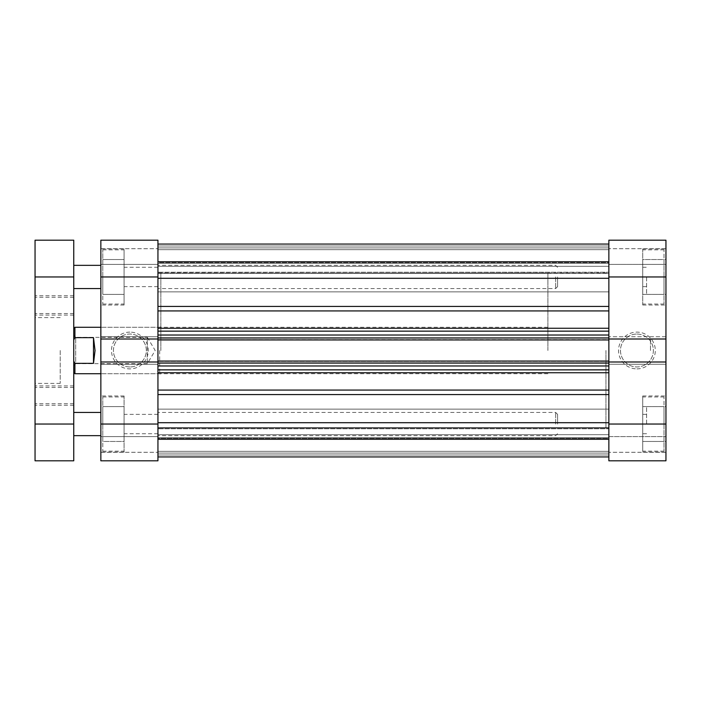 <?xml version="1.0" encoding="UTF-8"?>
<svg xmlns="http://www.w3.org/2000/svg" width="701" height="701" viewBox="0 0 701 701"><rect width="100%" height="100%" fill="white"/><g stroke="black" fill="none" stroke-linecap="round" stroke-linejoin="round"><path stroke-width="0.53" stroke-dasharray="3.5 2.63" d="M557.575 276.956L557.575 286.639L557.575 276.956M555.639 276.956L555.639 288.575L555.639 276.956M557.575 424.044L557.575 414.361L557.575 424.044M555.639 424.044L555.639 412.425L555.639 424.044M73.754 424.044L73.754 412.425L73.754 435.654L73.754 424.044L35.05 424.044L35.05 276.956L73.754 276.956L73.754 265.346L73.754 460.811L35.05 460.811L35.05 424.044M35.05 395.592L35.05 405.266L35.05 395.592M73.754 395.592L73.754 405.266L73.754 395.592M35.05 305.408L35.05 295.734L35.05 305.408M73.754 305.408L73.754 295.734L73.754 305.408M35.05 350.5L35.05 383.403L35.05 350.5M60.207 350.5L60.207 383.403L60.207 350.5M73.754 276.956L73.754 240.189L35.05 240.189L35.05 276.956M664.013 276.956L664.013 304.05L664.013 249.863L664.013 276.956L664.013 259.545L642.729 259.545L642.729 304.05L642.729 248.899L642.729 305.023L642.729 249.863L642.729 294.376L642.729 259.545L664.013 259.545L664.013 276.956L642.729 276.956L664.013 276.956L664.013 294.376L664.013 276.956M664.013 424.044L664.013 451.137L664.013 396.95L664.013 424.044L642.729 424.044L642.729 451.137L642.729 395.977L642.729 452.101L642.729 396.95L642.729 441.455L642.729 424.044L664.013 424.044L664.013 406.624L664.013 424.044M646.594 424.044L646.594 406.624L646.594 424.044M608.862 424.044L608.862 460.811L665.95 460.811L665.95 395.977L665.95 424.044L665.95 406.624L665.95 424.044L608.862 424.044L608.862 244.062L608.862 276.956L608.862 262.06L608.862 276.956L608.862 262.06L608.862 276.956L665.95 276.956L665.95 248.899L665.95 305.023L665.95 240.189L665.95 248.706L665.95 240.189L608.862 240.189L608.862 276.956M646.594 276.956L646.594 294.376L646.594 276.956M665.95 350.5L665.95 338.89L665.95 350.5M650.467 350.5L650.467 338.89L650.467 350.5M636.92 368.884A18.384 18.384 0 0 0 655.304 350.5A18.384 18.384 0 0 0 636.92 332.116A18.384 18.384 0 0 0 618.536 350.5A18.384 18.384 0 0 0 636.92 368.884M636.92 334.053A16.447 16.447 0 0 1 653.367 350.5A16.447 16.447 0 0 1 636.92 366.947A16.447 16.447 0 0 1 620.473 350.5A16.447 16.447 0 0 1 636.92 334.053A16.447 16.447 0 0 1 653.367 350.5A16.447 16.447 0 0 1 636.92 366.947A16.447 16.447 0 0 1 620.473 350.5A16.447 16.447 0 0 1 636.92 334.053M605.953 350.5L605.953 427.908L605.953 350.5M608.862 350.5L608.862 427.908L608.862 350.5M608.862 460.811L608.862 452.294L608.862 460.811L665.95 460.811L608.862 460.811M665.95 339.004L665.95 336.76L665.95 339.004L608.862 339.004L608.862 336.76L608.862 422.703L608.862 365.983L157.944 365.983L157.944 390.08L157.944 365.983M608.862 264.382L608.862 248.706L608.862 264.382L665.95 264.382L665.95 248.706L665.95 264.382L608.862 264.382M608.862 436.618L608.862 452.294L608.862 436.618L665.95 436.618L608.862 436.618M665.95 424.044L665.95 276.956M665.95 364.24L665.95 361.996L665.95 364.24L608.862 364.24L665.95 364.24M665.95 240.189L608.862 240.189L665.95 240.189M665.95 248.706L608.862 248.706L665.95 248.706M665.95 336.76L608.862 336.76L665.95 336.76M665.95 361.996L608.862 361.996M665.95 452.294L608.862 452.294L665.95 452.294M664.013 406.624L642.729 406.624L664.013 406.624M664.013 441.455L642.729 441.455L664.013 441.455M664.013 294.376L642.729 294.376L664.013 294.376M157.944 278.297L157.944 328.261L157.944 278.297L608.862 278.297M157.944 391.841L157.944 456.938L608.862 456.938L608.862 428.074L608.862 438.44L157.944 438.44L157.944 434.699L157.944 438.44L608.862 438.44L608.862 456.938L608.862 428.784L608.862 456.912L157.944 456.912L157.944 427.654L157.944 456.938L157.944 391.841M157.944 350.5L157.944 427.908L157.944 350.5M157.944 272.926L157.944 262.56L157.944 273.346L608.862 272.926L608.862 266.301L608.862 273.346L157.944 272.926M157.944 424.044L157.944 409.139L157.944 435.654L157.944 412.425L157.944 424.044L157.944 414.361L157.944 424.044L100.848 424.044L100.848 460.811L100.848 452.294L100.848 460.811L157.944 460.811L157.944 240.189L157.944 248.706L157.944 240.189L100.848 240.189L100.848 424.044M157.944 362.987L608.862 362.987L608.862 361.05L157.944 361.05L157.944 364.24L157.944 328.261L157.944 335.017L608.862 335.017L608.862 328.261L608.862 335.017M608.862 338.013L157.944 338.013L157.944 339.95L157.944 337.724L157.944 339.95L608.862 339.95L608.862 338.013L608.862 339.004M608.862 339.95L157.944 339.661L608.862 339.661L608.862 337.724L608.862 361.339L157.944 361.339L608.862 361.339L608.862 363.276L157.944 363.276L608.862 363.276L608.862 361.05L608.862 363.276L608.862 361.05L157.944 361.05L157.944 337.724L157.944 339.95L608.862 339.95L608.862 337.724L608.862 339.95L157.944 339.95M157.944 338.013L157.944 335.017M157.944 244.062L157.944 273.346L157.944 244.062L157.944 262.56L608.862 262.56L608.862 266.301L608.862 262.56L157.944 262.56L157.944 244.062L608.862 244.088L608.862 249.67L608.862 244.062L608.862 272.216L608.862 244.088L157.944 244.062L608.862 244.062M608.862 272.216L608.862 273.346L608.862 272.216L157.944 272.216L608.862 272.216M608.862 261.473L608.862 249.67L608.862 263.41L608.862 261.473L157.944 261.473L608.862 261.473M608.862 428.784L608.862 427.654L608.862 428.784L157.944 428.784L608.862 428.784M608.862 439.527L608.862 451.33L608.862 437.59L608.862 439.527L157.944 439.527L608.862 439.527M608.862 362.987L608.862 365.983M157.944 422.703L608.862 422.703M608.862 263.41L157.944 263.41L608.862 263.41M608.862 249.67L157.944 249.67L608.862 249.67M157.944 369.856L608.862 369.856M608.862 363.276L157.944 363.276L608.862 363.276M608.862 331.144L157.944 331.144M157.944 337.724L608.862 337.724L157.944 337.724M608.862 437.59L157.944 437.59L608.862 437.59M608.862 451.33L157.944 451.33L608.862 451.33M608.862 361.05L157.944 361.05M73.754 365.598L75.69 363.661L75.69 337.339L147.298 337.339L147.298 363.661L147.298 337.339L155.201 350.5L147.298 363.661L75.69 363.661L75.69 337.339L73.754 335.402L73.754 365.598L73.754 335.402M547.902 350.5L547.902 273.092L547.902 350.5M74.919 373.721L74.919 363.337L93.496 363.337L95.047 350.5L93.496 337.663L74.919 337.663L74.919 327.279M74.919 363.337L73.754 361.094L73.754 328.436L73.754 339.906L74.919 337.663M73.754 361.094L73.754 339.906M93.496 363.337L93.496 337.663M102.784 424.044L102.784 396.95L102.784 451.137L102.784 424.044L102.784 441.455L124.077 441.455L124.077 396.95L124.077 452.101L124.077 395.977L124.077 451.137L124.077 406.624L124.077 441.455L102.784 441.455L102.784 424.044L124.077 424.044L102.784 424.044L102.784 406.624L102.784 424.044M102.784 276.956L102.784 249.863L102.784 304.05L102.784 276.956L124.077 276.956L124.077 249.863L124.077 305.023L124.077 248.899L124.077 304.05L124.077 259.545L124.077 276.956L102.784 276.956L102.784 294.376L102.784 276.956M129.878 332.116A18.384 18.384 0 0 0 111.494 350.5A18.384 18.384 0 0 0 129.878 368.884A18.384 18.384 0 0 0 148.261 350.5A18.384 18.384 0 0 0 129.878 332.116M129.878 366.947A16.447 16.447 0 0 1 113.431 350.5A16.447 16.447 0 0 1 129.878 334.053A16.447 16.447 0 0 1 146.325 350.5A16.447 16.447 0 0 1 129.878 366.947A16.447 16.447 0 0 1 113.431 350.5A16.447 16.447 0 0 1 129.878 334.053A16.447 16.447 0 0 1 146.325 350.5A16.447 16.447 0 0 1 129.878 366.947M160.844 350.5L160.844 273.092L160.844 350.5M159.679 350.5L159.679 373.721L159.679 350.5M100.848 350.5L100.848 373.721L100.848 350.5M157.944 436.618L157.944 452.294L157.944 436.618L100.848 436.618L100.848 452.294L100.848 436.618L157.944 436.618M157.944 264.382L157.944 248.706L157.944 264.382L100.848 264.382L100.848 248.706L100.848 264.382L157.944 264.382M100.848 364.24L100.848 361.996L100.848 364.24L157.944 364.24L100.848 364.24M100.848 336.76L100.848 339.004L100.848 336.76L157.944 336.76L100.848 336.76M100.848 240.189L157.944 240.189L100.848 240.189M100.848 460.811L157.944 460.811L100.848 460.811M100.848 452.294L157.944 452.294L100.848 452.294M100.848 361.996L157.944 361.996M100.848 339.004L157.944 339.004M100.848 248.706L157.944 248.706L100.848 248.706M102.784 294.376L124.077 294.376L102.784 294.376M102.784 259.545L124.077 259.545L102.784 259.545M102.784 406.624L124.077 406.624L102.784 406.624M157.944 310.92L608.862 310.92M608.862 328.261L157.944 328.261M157.944 428.074L608.862 428.074L157.944 428.074M608.862 434.699L157.944 434.699L608.862 434.699M608.862 266.301L157.944 266.301L608.862 266.301M608.862 306.425L157.944 306.425M608.862 390.08L157.944 390.08M157.944 372.739L608.862 372.739M157.944 394.575L608.862 394.575M608.862 247.926L157.944 247.926L608.862 247.926M157.944 245.998L608.862 245.998L157.944 245.998M608.862 453.074L157.944 453.074L608.862 453.074M157.944 455.002L608.862 455.002L157.944 455.002M100.848 276.956L157.944 276.956M557.575 267.283L555.639 265.346L157.944 265.346M557.575 414.361L555.639 412.425L157.944 412.425M73.754 405.266L35.05 405.266M73.754 403.723L35.05 403.723M73.754 315.082L35.05 315.082M73.754 313.54L35.05 313.54M60.207 383.403L35.05 383.403M60.207 317.597L35.05 317.597M73.754 297.277L35.05 297.277M73.754 295.734L35.05 295.734M73.754 387.46L35.05 387.46M73.754 385.918L35.05 385.918M557.575 286.639L555.639 288.575L157.944 288.575M557.575 433.717L555.639 435.654L157.944 435.654M664.013 304.05L642.729 304.05M664.013 451.137L642.729 451.137M642.729 414.361L646.594 414.361M642.729 267.283L646.594 267.283M646.594 259.545L665.95 259.545M646.594 406.624L665.95 406.624M650.467 338.89L665.95 338.89M642.729 248.899L665.95 248.899M642.729 395.977L665.95 395.977M547.902 427.908L160.844 427.908M646.594 286.639L642.729 286.639M646.594 433.717L642.729 433.717M547.902 273.092L160.844 273.092M642.729 452.101L665.95 452.101M642.729 305.023L665.95 305.023M650.467 362.11L665.95 362.11M646.594 441.455L665.95 441.455M646.594 294.376L665.95 294.376M664.013 396.95L642.729 396.95M664.013 249.863L642.729 249.863M157.944 291.861L608.862 291.861L157.944 291.861M157.944 438.94L608.862 438.94L157.944 438.94M157.944 456.938L608.862 456.938M157.944 262.06L608.862 262.06L157.944 262.06M157.944 409.139L608.862 409.139L157.944 409.139M157.944 427.654L608.862 427.654L157.944 427.654M157.944 273.346L608.862 273.346L157.944 273.346M547.902 327.279L100.848 327.279L159.679 327.279L160.844 326.114M547.902 373.721L100.848 373.721L159.679 373.721L160.844 374.886M102.784 396.95L124.077 396.95M102.784 249.863L124.077 249.863M124.077 452.101L100.848 452.101M124.077 305.023L100.848 305.023M157.944 286.639L124.077 286.639M157.944 433.717L124.077 433.717M157.944 414.361L124.077 414.361M157.944 267.283L124.077 267.283M124.077 248.899L100.848 248.899M124.077 395.977L100.848 395.977M102.784 304.05L124.077 304.05M102.784 451.137L124.077 451.137"/><path stroke-width="1.05" d="M73.754 276.956L73.754 460.811L35.05 460.811L35.05 240.189L73.754 240.189L73.754 276.956L35.05 276.956M608.862 460.811L608.862 424.044L665.95 424.044L665.95 460.811L608.862 460.811M665.95 276.956L608.862 276.956L608.862 240.189L665.95 240.189L665.95 361.996L608.862 361.996L608.862 424.044M608.862 276.956L608.862 339.004L665.95 339.004M665.95 361.996L665.95 424.044M157.944 424.044L157.944 460.811L100.848 460.811L100.848 424.044L157.944 424.044L157.944 361.05L608.862 361.05L608.862 361.996M608.862 339.004L608.862 339.95L157.944 339.95L157.944 361.05M157.944 339.95L157.944 276.956L100.848 276.956L100.848 240.189L157.944 240.189L157.944 276.956M608.862 339.95L608.862 361.05M157.944 278.297L608.862 278.297M157.944 422.703L608.862 422.703M608.862 369.856L157.944 369.856M157.944 331.144L608.862 331.144M608.862 456.938L157.944 456.938M100.848 327.279L74.919 327.279L74.919 337.663L93.496 337.663L95.047 350.5L93.496 363.337L74.919 363.337L74.919 373.721L100.848 373.721M74.919 363.337L73.754 361.094M73.754 339.906L74.919 337.663M93.496 363.337L93.496 337.663M100.848 424.044L100.848 276.956M157.944 361.996L100.848 361.996M100.848 339.004L157.944 339.004M35.05 424.044L73.754 424.044M157.944 306.425L608.862 306.425M157.944 390.08L608.862 390.08M608.862 372.739L157.944 372.739M608.862 394.575L157.944 394.575M157.944 328.261L608.862 328.261M608.862 310.92L157.944 310.92M608.862 362.987L157.944 362.987M157.944 365.983L608.862 365.983M157.944 338.013L608.862 338.013M608.862 335.017L157.944 335.017M100.848 412.425L73.754 412.425M100.848 265.346L73.754 265.346M100.848 288.575L73.754 288.575M100.848 435.654L73.754 435.654M157.944 244.062L608.862 244.062M73.754 372.564L74.919 373.721M73.754 328.436L74.919 327.279"/></g></svg>
